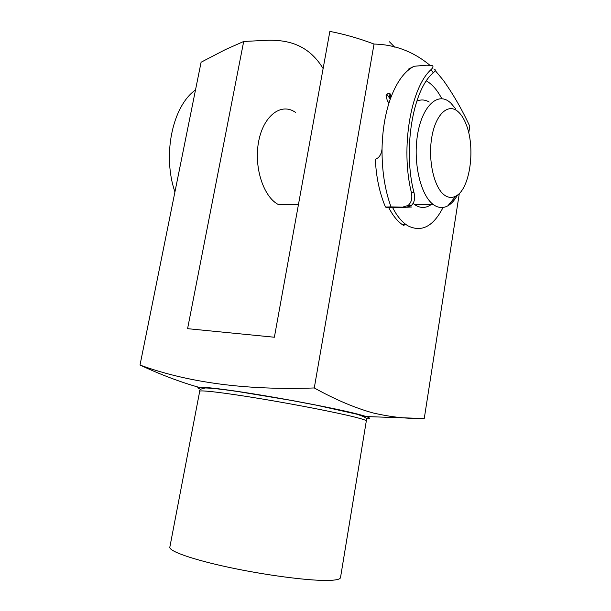 <?xml version="1.0" encoding="UTF-8"?>
<svg xmlns="http://www.w3.org/2000/svg" width="611" height="611" viewBox="0 0 611 611"><rect width="100%" height="100%" fill="white"/><g stroke="black" fill="none" stroke-linecap="round" stroke-linejoin="round"><path stroke-width="0.92" d="M389.238 207.182L392.736 207.786C396.715 215.523 401.221 221.167 406.254 224.726L408.026 225.871C421.307 232.401 432.741 226.734 442.341 208.855L442.815 207.48M403.176 206.953L408.087 205.464C411.516 202.462 412.585 198.048 411.302 192.213L413.983 192.549C415.373 198.338 414.411 202.745 411.081 205.77L406.239 207.251L391.017 206.9L385.465 207.076L388.802 207.763C392.804 215.477 397.326 221.113 402.374 224.665L404.161 225.803M375.353 159.402L377.59 158.081C380.08 156.309 381.562 153.224 382.043 148.84C382.417 130.196 385.213 113.486 390.429 98.707C391.269 95.537 390.788 93.682 388.97 93.147L386.801 94.231L386.045 95.69L387.328 100.762L388.978 103.03M433.841 68.974C435.857 69.425 435.666 70.716 433.268 72.846L431.122 69.524C410.615 87.77 400.495 148.122 411.302 192.213M406.239 207.251L389.36 207.465M413.983 192.549C402.718 149.802 412.792 89.504 433.268 72.846M390.437 95.347L389.299 97.707L390.292 99.089M441.837 98.753C437.484 90.359 432.389 84.44 426.547 80.98L426.402 80.896M431.122 69.524C433.459 67.279 433.573 65.866 431.481 65.301L426.203 65.209L414.136 66.271C404.566 71.113 396.661 81.927 390.429 98.707M408.469 69.096L414.136 66.271M392.736 207.786L388.802 207.763M386.801 94.231L389.299 97.707L388.863 96.042L390.589 95.4L388.978 93.147M406.72 207.244L411.814 207.007M394.653 47.116L389.474 41.8M468.744 132.938L469.783 126.294C462.069 109.606 453.232 94.254 443.281 80.247L435.162 70.479M366.31 420.979L340.51 577.578C340.197 579.388 335.668 580.343 326.916 580.45C307.295 580.664 265.143 575.127 228.827 567.336C192.442 559.546 168.758 551.114 169.835 547.173L199.698 391.3C199.003 389.826 200.943 388.711 205.51 387.962C212.345 388.176 223.42 389.413 238.718 391.674L290.263 400.228L316.406 405.177L356.404 414.098C372.84 419.1 364.309 420.444 366.31 420.979C366.401 420.33 362.361 418.986 354.181 416.939C335.836 412.356 295.235 404.421 259.553 398.54C223.794 392.629 199.675 389.826 199.698 391.3M459.327 193.412L424.278 418.367C408.24 418.986 391.063 417.16 372.756 412.876C354.548 407.781 335.049 399.479 314.275 387.954C246.554 390.376 188.463 382.746 140.011 365.057C160.563 374.612 180.115 382.005 198.667 387.244M363.629 416.496L420.269 418.382M429.693 65.087C413.273 51.53 394.714 44.519 374.024 44.061C359.36 38.493 344.642 34.269 329.864 31.398L274.377 337.234L187.585 328.672L243.69 41.479L225.482 49.544L201.095 62.223L140.011 365.057M374.024 44.061L314.275 387.954M278.593 204.662L278.005 204.341C263.708 196.696 254.168 168.338 258.316 143.341C262.272 118.251 278.555 103.74 292.745 110.736L295.632 112.371M243.69 41.479L264.494 40.41C285.979 39.303 307.906 43.503 323.12 68.554M458.059 111.645C448.107 102.663 435.414 114.433 431.702 137.788C427.845 161.029 434.36 188.463 444.823 195.36C448.527 197.849 452.209 198.086 455.882 196.085C470.287 189.036 475.9 146.602 465.735 123.353C463.604 118.183 461.045 114.28 458.059 111.645M457.593 194.947C454.76 200.072 451.529 203.692 447.894 205.785C443.349 208.32 438.774 208.107 434.154 205.143L433.634 204.792C421.2 196.314 413.181 164.626 417.229 136.742C421.116 108.743 435.696 92.834 447.993 100.838L450.498 102.701L455.73 108.895M429.235 102.037C425.141 99.616 420.987 99.326 416.771 101.166M413.128 203.432L415.335 205.082C420.62 208.328 425.806 208.229 430.877 204.777M195.512 89.909L194.856 90.397C172.203 107.085 162.366 155.568 174.929 191.938M382.043 148.84C381.86 170.5 384.854 189.853 391.017 206.9M200.461 389.169C190.311 385.663 208.985 386.893 247.875 392.988C286.628 399.036 336.249 408.606 357.099 413.96C369.518 417.183 372.595 418.772 366.325 418.718M406.254 224.726L402.374 224.665M375.353 159.25C376.124 176.846 379.492 192.793 385.465 207.076M389.994 93.666L389.726 94.201M411.081 205.77L408.087 205.464M414.808 204.731L433.634 204.792M278.005 204.341L298.481 204.402M455.882 196.085L447.894 205.785"/></g></svg>
